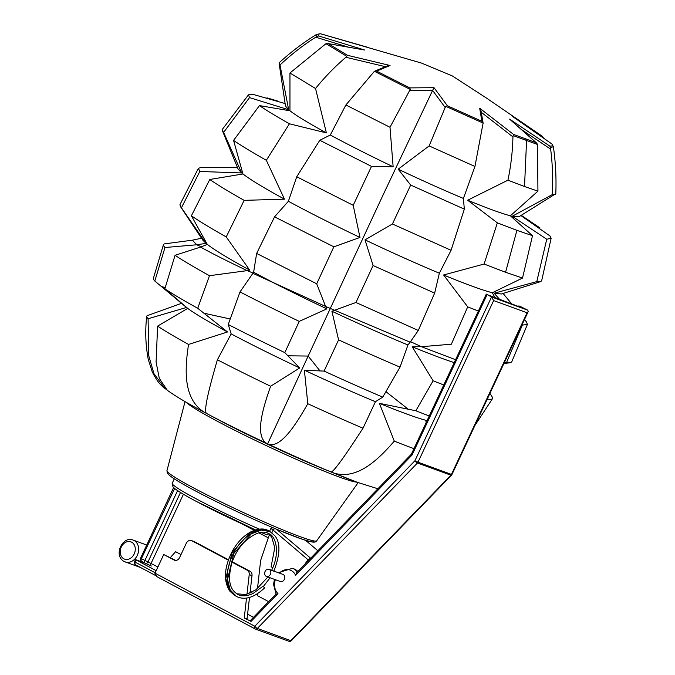 <?xml version="1.0" encoding="UTF-8"?>
<svg xmlns="http://www.w3.org/2000/svg" width="675" height="675" viewBox="0 0 675 675"><rect width="100%" height="100%" fill="white"/><g stroke="black" fill="none" stroke-linecap="round" stroke-linejoin="round"><path stroke-width="1.01" d="M269.038 569.32A3.788 3.004 -69.9 0 0 264.997 571.658A3.788 3.004 -69.9 0 0 266.136 576.298A3.788 3.004 -69.9 0 0 266.439 576.433A3.788 3.004 -69.9 0 0 270.481 574.104A3.788 3.004 -69.9 0 0 269.342 569.455A3.788 3.004 -69.9 0 0 269.038 569.32L273.459 570.966M262.693 586.457L263.25 586.474C264.558 587.587 264.777 588.111 263.908 588.035M273.907 571.101L282.977 574.408A3.788 3.004 110.1 0 1 283.281 574.543A3.788 3.004 110.1 0 1 284.42 579.192A3.788 3.004 110.1 0 1 280.378 581.529L270.219 577.817M268 533.284L271.654 536.954L274.793 547.687L271.072 566.89L272.902 567.506M270.076 577.766L263.343 586.524M269.84 577.657L268.422 577.133M249.505 597.434L247.033 619.026L244.249 618.005L250.442 621.067M244.249 618.005L246.527 598.058M246.966 594.287L249.218 574.619A4.868 3.856 -69.9 0 0 247.32 570.282L232.141 562.199M228.302 560.157L191.759 540.717A4.868 3.856 -69.9 0 0 191.371 540.548A4.868 3.856 -69.9 0 0 186.283 543.299L179.643 557.491A4.868 3.856 110.1 0 1 174.555 560.242A4.868 3.856 110.1 0 1 174.167 560.064L163.73 554.513L154.929 573.337L156.819 576.636L255.049 628.898A2.43 1.477 -62 0 1 254.72 626.425A2.43 1.477 -62 0 1 254.796 626.24L414.906 460.78A2.43 0.726 44.1 0 0 417.462 462.991L257.361 628.442A2.43 1.932 110.1 0 1 255.361 629.033L255.361 629.033A2.43 1.932 110.1 0 1 255.167 628.948A2.43 1.477 -62 0 1 255.049 628.898A2.43 2.43 0 0 0 255.361 629.033L288.807 641.25A2.43 1.932 -69.9 0 0 290.807 640.659L450.917 475.2L417.462 462.991A2.43 1.932 110.1 0 0 418.002 462.198L451.448 474.415A2.43 1.932 110.1 0 1 450.917 475.2A2.43 0.726 -135.9 0 0 451.491 475.2A2.43 2.43 0 0 0 451.946 474.542L451.448 474.415L527.082 312.795L493.636 300.577L418.002 462.198L414.906 460.78L491.56 296.966L487.114 294.595L412.045 455.017L411.944 454.165M156.161 570.679L135.481 559.583L144.948 563.102M247.582 614.199L253.479 617.338M518.535 306.577L518.856 305.902L520.248 306.416L527.799 310.196L528.204 311.58L527.082 312.795M257.597 593.654L257.723 595.822L268.642 601.67M257.681 595.148L256.298 594.464L257.681 595.156M251.927 592.304L250.197 591.384M181.001 554.572L175.584 551.694L170.37 557.584M297.329 572.02A15.938 12.631 110.1 0 0 293.735 568.89A15.938 12.631 110.1 0 0 292.461 568.316L293.861 568.831A15.938 12.631 110.1 0 1 295.127 569.396A15.938 12.631 110.1 0 1 297.852 571.48M304.872 564.224L307.994 559.702L273.105 530.069A2.43 1.426 -49.7 0 1 274.978 528.576M269.933 534.836L268.937 535.908L260.643 560.469L257.479 588.642M276.514 529.225L310.66 558.208L307.994 559.702M305.564 540.312L317.883 550.775L305.632 540.337M357.244 482.262A119.062 7.99 -154.9 0 1 336.994 474.407A119.062 7.99 -154.9 0 1 333.053 472.795L331.104 471.994A119.062 7.99 -154.9 0 1 268.768 444.327L266.456 443.239A119.062 7.99 -154.9 0 1 206.347 413.362L204.559 412.408C182.512 398.849 184.958 368.077 188.544 344.436A166.447 11.171 -154.9 0 1 157.604 326.109L187.718 308.391A139.227 9.34 25.1 0 0 227.534 331.965L188.544 344.436M206.347 413.362C203.268 409.894 210.929 382.05 217.384 359.775L231.171 333.906A139.227 9.34 25.1 0 0 299.692 367.959L270.633 386.243A166.447 11.171 -154.9 0 1 217.384 359.775M270.633 386.243C263.005 407.776 254.576 435.392 266.456 443.239M363.007 428.212A166.447 11.171 -154.9 0 1 307.792 403.709L304.383 370.17A139.227 9.34 25.1 0 0 375.435 401.701L363.007 428.212C350.477 447.474 334.513 471.572 331.104 471.994M268.768 444.327C281.264 447.947 296.46 423.655 307.792 403.709M284.791 352.612L299.261 321.384L326.86 308.863L325.612 306.442L252.889 273.324L240.005 291.929L228.234 324.498A176.512 11.846 25.1 0 0 284.791 352.612L299.692 367.959M228.234 324.498L231.171 333.906M375.435 401.701L382.75 397.111L400.022 367.124L407.945 344.984L410.147 342.191L325.612 306.442L316.702 283.787L333.855 246.814L274.556 216.844L256.643 253.437L316.702 283.787M445.171 107.485L429.14 145.927L474.947 166.472L483.106 123.069L445.913 106.388L445.171 107.485L432.608 90.416L382.379 196.45L308.163 356.054L320.026 370.929L324.093 371.081A176.512 11.846 25.1 0 0 382.75 397.111M410.147 342.191L418.298 330.455L434.649 293.119L373.081 265.503L355.944 302.484L331.914 311.243L338.58 339.854L324.093 371.081M227.534 331.965L197.724 308.273L209.486 275.695L247.185 270.633C225.754 260.39 210.22 252.534 200.585 247.067L175.061 255.302L164.86 288.807L187.718 308.391M209.486 275.695A181.651 12.184 -154.9 0 1 175.061 255.302M182.182 303.885L186.519 307.462A139.227 9.34 25.1 0 1 186.013 307.049L154.803 281.019L164.995 247.514L196.771 244.772L192.316 240.199L201.53 238.233M164.995 247.514A181.651 12.184 -154.9 0 1 163.477 244.612A181.651 12.184 -154.9 0 1 164.945 243.802L192.383 240.182M486.245 401.237L487.527 399.085A181.651 12.184 25.1 0 0 492.522 398.596A181.651 12.184 25.1 0 0 492.202 396.951L489.932 393.365M455.591 359.707L421.453 346.705L412.206 346.748A149.048 9.998 25.1 0 0 454.233 362.61M412.206 346.748L433.122 380.784L415.834 410.771L379.384 403.329A139.227 9.34 25.1 0 0 425.824 420.289L427.14 420.508M478.356 311.057L467.708 306.863L451.373 344.199L421.453 346.705L410.518 341.668M331.914 311.243A149.048 9.998 25.1 0 0 407.945 344.984M256.643 253.437L253.614 272.244L275.611 283.846A149.048 9.998 25.1 0 0 326.86 308.863M299.261 321.384A181.651 12.184 -154.9 0 1 240.005 291.929M304.383 370.17L320.026 370.929M413.961 448.664A166.447 11.171 -154.9 0 1 394.284 441.121L379.384 403.329M333.053 472.795C356.948 480.836 378.608 459.245 394.284 441.121M426.17 422.584L425.824 420.289M415.834 410.771A176.512 11.846 25.1 0 0 429.258 415.986M186.519 307.462L148.095 318.743A166.447 11.171 -154.9 0 1 146.728 316.364A166.447 11.171 -154.9 0 1 147.462 315.579L181.507 303.328M148.095 318.743L148.745 355.725L153.925 373.613L164.827 388.344L166.404 389.559M163.477 244.612L153.368 278.362A176.512 11.846 25.1 0 0 154.803 281.019M157.604 326.109L156.094 362.053L159.292 378.346L167.299 390.268C175.373 396.149 187.785 403.523 204.55 412.4L204.559 412.408M164.86 288.807A176.512 11.846 25.1 0 0 197.724 308.273M253.614 272.244L252.889 273.324M333.855 246.814L359.977 237.465L353.211 205.31L371.486 166.387L319.798 140.273L296.722 176.766L353.211 205.31M296.722 176.766L288.377 201.285C309.386 212.617 333.256 224.674 359.977 237.465M288.377 201.285L274.556 216.844M371.486 166.387L393.137 166.776L389.998 127.28L410.24 89.404L374.406 71.297L345.878 104.988L389.998 127.28M345.878 104.988L330.303 135.017C348.916 145.041 369.866 155.63 393.137 166.776M330.303 135.017L319.798 140.273M400.022 367.124A181.651 12.184 -154.9 0 1 338.58 339.854M355.944 302.484L418.298 330.455M392.42 223.99L365.023 239.87C391.627 252.492 416.407 263.604 439.358 273.215L451.069 250.298L464.324 209.132L410.67 185.06L392.42 223.99L451.069 250.298M365.023 239.87L373.081 265.503M434.649 293.119L439.358 273.215M429.14 145.927L398.183 169.172C421.673 180.309 443.416 190.063 463.413 198.442L474.947 166.472M398.183 169.172L410.67 185.06M464.324 209.132L463.413 198.442M479.689 108.194L481.047 110.869L483.157 123.331L481.857 121.255L479.689 108.194L513.548 134.435L536.102 142.67L509.591 119.112L549.788 146.07C552.277 146.222 552.96 145.505 551.838 143.935L512.317 116.286L542.287 136.266L486.43 98.035L452.275 75.904L421.478 63.07L320.752 33.834C318.262 33.683 317.579 34.391 318.701 35.961L364.542 50.001L328.261 43.639L347.498 55.316L390.04 65.483L376.642 71.128L409.818 87.893L434.025 87.708L447.415 105.806L481.857 121.255M266.954 97.841L277.4 100.988M201.277 246.788L196.771 244.772L206.027 243.371L181.432 207.79L199.8 171.475L198.391 168.311L200.99 167.493L237.44 167.451M198.391 168.311L179.955 204.635L180.453 206.558L202.728 240.038L206.027 243.371M180.453 206.558L181.432 207.79M248.51 94.787L222.362 129.347L222.362 130.57L238.098 169.062L241.667 172.943L223.611 132.401L249.505 97.613L248.51 94.787L252.703 94.297L285.12 103.57M199.8 171.475L241.667 172.943M222.362 130.57L223.611 132.401M279.129 63.383L285.483 106.026L288.672 109.755L280.007 65.011C291.035 54.624 302.932 45.352 315.714 37.201L316.887 36.408L316.617 34.374C303.328 42.618 290.925 52.017 279.391 62.581L279.129 63.383L280.007 65.011M249.505 97.613L288.672 109.755M253.066 273.054L247.185 270.633L249.699 270.127L226.226 236.933L244.156 200.348C229.213 191.945 217.747 184.992 209.773 179.482L191.396 215.797C199.488 221.375 211.098 228.42 226.226 236.933M191.396 215.797L207.309 244.401C214.912 250.265 229.044 258.837 249.699 270.127M207.309 244.401L200.585 247.067M233.575 140.4L242.949 173.973C250.349 179.685 264.187 188.08 284.47 199.167L266.33 160.279L289.432 123.795C276.581 116.539 266.591 110.481 259.462 105.604L233.575 140.4C241.253 145.682 252.172 152.305 266.33 160.279M242.949 173.973L209.773 179.482M244.156 200.348L284.47 199.167M289.955 72.993L289.955 110.784C296.587 115.872 308.728 123.247 326.388 132.899L315.537 88.518C324.793 77.051 334.91 66.631 345.904 57.274L346.748 56.295L325.957 43.689L289.955 72.993L315.537 88.518M289.955 110.784L259.462 105.604M289.432 123.795L326.388 132.899M443.779 384.961A181.651 12.184 -154.9 0 1 433.122 380.784M271.856 532.735L273.105 530.069L270.928 528.39L272.919 527.707M484.118 264.035L505.567 272.27L516.907 230.344L497.348 222.86L484.118 264.035L443.602 274.987C465.649 284.082 481.874 290.005 492.286 292.764L495.256 298.072M443.602 274.987L467.708 306.863M516.907 230.344L532.491 235.685L522.517 278.066L492.286 292.764M522.517 278.066L505.567 272.27M510.384 215.806L537.933 191.143L537.528 144.467L513.186 135.574L512.933 136.89C512.612 151.31 510.95 165.746 507.938 180.191L467.665 200.213C487.072 208.204 501.306 213.401 510.384 215.806L532.491 235.685M467.665 200.213L497.348 222.86M507.938 180.191L524.517 186.519L526.567 140.678L525.884 139.118M537.933 191.143L524.517 186.519M385.99 66.817L345.904 57.274M347.937 47.014L315.714 37.201M512.933 136.89L481.047 112.134M432.608 90.416L409.852 90.61M267.646 443.846L308.163 356.054L287.845 355.801M205.445 412.881L216.346 418.694A97.934 6.573 25.1 0 0 216.785 418.922A97.934 6.573 25.1 0 0 324.987 469.53L357.742 482.456L377.89 488.767M521.167 215.393L539.983 227.922L521.269 215.325M527.428 324.371L511.675 361.969L509.895 362.821L506.486 362.661L522.298 325.131L527.428 324.371L526.399 321.832L524.492 319.511M504.208 362.855L506.486 362.661M551.129 238.317L541.654 280.775L540.717 281.576L501.441 293.971L494.117 293.22L536.785 281.61L546.75 239.228L551.129 238.317L549.939 235.921L520.881 215.561M500.335 300.164L494.117 293.22M540.717 281.576L536.785 281.61M526.719 126.318L551.922 143.994L553.373 146.635C555.618 162.236 556.428 177.922 555.803 193.674L518.932 216.759L512.224 216.27L552.175 194.678C553.095 179.457 552.58 164.278 550.648 149.141L521.218 129.347M546.75 239.228L512.224 216.27M555.356 194.4L552.175 194.678M553.373 146.635L550.513 147.69L550.648 149.141M174.631 488.481L141.396 558.689L147.977 561.954A2.43 1.932 110.1 0 1 145.437 563.338L145.437 563.338A2.43 1.932 110.1 0 1 145.243 563.245A2.43 1.477 118 0 1 145.125 563.195L141.649 561.347A2.43 1.477 118 0 0 141.767 561.398L145.024 563.127M367.276 47.174L320.667 33.809L316.617 34.374M543.67 138.13L542.287 136.266M516.189 118.986L512.317 116.286M318.701 35.961L316.887 36.408M364.542 50.001L327.721 43.504L325.957 43.689M550.513 147.69L549.788 146.07M537.528 144.467L536.591 143.032L509.591 119.112M347.498 55.316L346.748 56.295M390.04 65.483L387.366 65.872L374.482 71.263L376.642 71.128M513.186 135.574L513.548 134.435M409.818 87.893L410.24 89.404M434.025 87.708L432.633 90.383M447.415 105.806L445.913 106.388M518.856 305.902L523.572 308.416L487.114 294.595M175.719 560.427L163.73 554.513M228.437 559.769L194.543 541.738A4.868 3.856 -69.9 0 0 194.155 541.561L191.371 540.548M249.986 593.232L252.003 575.632A4.868 3.856 -69.9 0 0 250.113 571.295L232.276 561.811M155.005 573.151L254.796 626.24A2.43 0.726 44.1 0 0 255.082 626.611A2.43 0.726 44.1 0 0 257.361 628.442L290.807 640.659A2.43 0.726 -135.9 0 0 291.389 640.659L451.491 475.2M288.613 641.166A2.43 1.932 -69.9 0 0 288.807 641.25A2.43 2.43 0 0 0 291.389 640.659M527.799 310.196L491.56 296.966L493.636 300.577M486.304 294.072L411.404 454.14L296.722 572.653L295.591 575.37A13.508 10.707 -69.9 0 0 279.374 573.1M275.349 579.69A13.508 10.707 -69.9 0 0 277.957 593.587L276.421 594.219M273.797 571.337C280.319 554.31 280.606 542.388 274.666 535.57L270.059 531.596L261.394 530.103L251.446 533.706L233.769 553.534L227.517 579.513L230.234 589.942L236.478 596.481C244.747 600.472 254.062 597.679 264.423 588.094L264.372 588.153M269.131 531.141L259.689 529.175L249.75 532.803L232.082 552.606L225.813 578.568L228.513 589.013L235.558 595.949M277.957 593.587L250.906 621.548M412.045 455.017L295.591 575.37M183.431 494.252L151.082 563.372A2.43 1.477 118 0 0 150.998 563.566A2.43 1.477 118 0 0 151.335 566.03L145.437 563.338A2.43 2.43 0 0 1 145.125 563.195A2.43 1.477 118 0 1 144.88 560.537L177.601 490.615M180.495 492.472L147.977 561.954L157.882 566.992M313.571 540.844A80.283 5.383 -154.9 0 1 274.548 528.39A80.283 5.383 -154.9 0 1 195.024 490.708M166.944 470.72A82.679 5.543 25.1 0 0 194.501 488.405A82.679 5.543 25.1 0 0 272.506 525.547A82.679 5.543 25.1 0 0 316.702 540.802C315.959 542.152 314.111 542.489 311.15 541.806L302.324 539.258L278.547 530.069C253.015 519.48 217.932 502.951 194.915 490.657C182.284 483.941 173.888 478.929 169.72 475.63L167.324 473.116L166.944 470.72L185.043 401.6M356.982 482.178A95.749 6.421 -154.9 0 1 217.198 421.175A95.749 6.421 -154.9 0 1 186.14 402.233M203.842 313.175L230.074 318.963M161.308 286.487L165.181 287.55M386.016 391.745L408.324 409.269M196.72 501.626A70.149 4.708 -154.9 0 0 255.454 529.909L196.602 501.576C185.819 495.838 178.554 491.518 174.791 488.607L172.977 486.953L172.184 483.334A72.579 4.868 25.1 0 0 196.349 498.918A72.579 4.868 25.1 0 0 259.251 529.107M269.544 531.335L270.928 528.39M266.794 534.803L266.709 534.769A2.43 1.207 -67.1 0 1 266.625 534.727A70.149 4.708 -154.9 0 1 261.2 532.415L266.709 534.769A2.43 1.207 -67.1 0 0 268.464 533.596M268.102 537.739L258.871 532.828M254.18 530.339L242.047 523.884M140.586 558.166L141.396 558.689A2.43 1.477 118 0 0 141.32 558.875A2.43 1.477 118 0 0 141.649 561.347A2.43 2.43 0 0 1 140.586 558.166L173.61 487.595M145.614 563.389L151.234 565.971M174.327 488.32L173.517 487.797M174.96 560.36L174.167 560.064M194.543 541.738L191.759 540.717M250.113 571.295L247.32 570.282M252.003 575.632L249.218 574.619M136.291 560.107L135.304 562.208L155.182 572.78M135.228 562.393A2.43 1.477 -62 0 1 135.304 562.208L134.494 561.684A2.43 2.43 0 0 0 135.557 564.857A2.43 1.477 -62 0 1 135.228 562.393M146.728 545.037L133.118 540.067A11.635 9.222 110.1 0 1 134.047 540.481A11.635 9.222 110.1 0 1 137.557 554.757A11.635 9.222 110.1 0 1 125.137 561.929A11.635 9.222 110.1 0 1 124.208 561.516M131.625 542.168A9.205 7.298 -69.9 0 0 121.272 547.054A9.205 7.298 -69.9 0 0 123.846 558.807A9.205 7.298 -69.9 0 0 134.198 553.93A9.205 7.298 -69.9 0 0 131.625 542.168M135.675 564.908A2.43 1.477 -62 0 1 135.557 564.857L155.368 575.404L135.675 564.908M254.948 628.83L157.081 576.762M262.744 586.406L252.948 593.57C243.515 597.62 238.958 595.131 237.617 594.346C232.099 590.583 226.387 584.508 231.736 563.423C234.444 555.044 238.722 547.847 244.561 541.822C254.796 532.744 262.913 530.044 268.928 533.731C275.628 535.705 280.538 552.378 271.637 570.316M270.059 531.596C264.777 528.744 258.356 529.462 250.788 533.748C238.098 542.312 230.31 555.095 227.399 572.088C226.403 590.068 232.267 593.62 236.478 596.481M236.706 593.814L246.021 594.515L255.935 589.807L267.924 576.982M268.346 530.693C264.448 528.204 258.913 528.432 251.75 531.377C244.274 535.174 237.904 541.578 232.647 550.589C224.243 566.789 223.206 580.222 229.542 590.887L234.748 595.553M316.702 540.802L358.172 482.617M146.728 316.364C145.041 330.86 145.564 345.22 148.281 359.471L152.221 371.782C156.22 379.907 160.414 385.425 164.827 388.344M172.184 483.334L174.277 478.853M474.896 425.486L492.522 398.596M503.938 363.437L509.895 362.821M503.094 293.448L511.878 304.147M133.118 540.067C122.74 535.545 112.953 555.407 124.09 561.465L140.797 567.65M135.481 559.583L134.494 561.684M451.946 474.542L528.204 311.58M292.461 568.316L278.277 572.695M274.455 579.361L273.518 584.356L276.067 593.992M249.978 620.949L276.117 593.941M266.439 576.433L268.793 577.294"/></g></svg>
